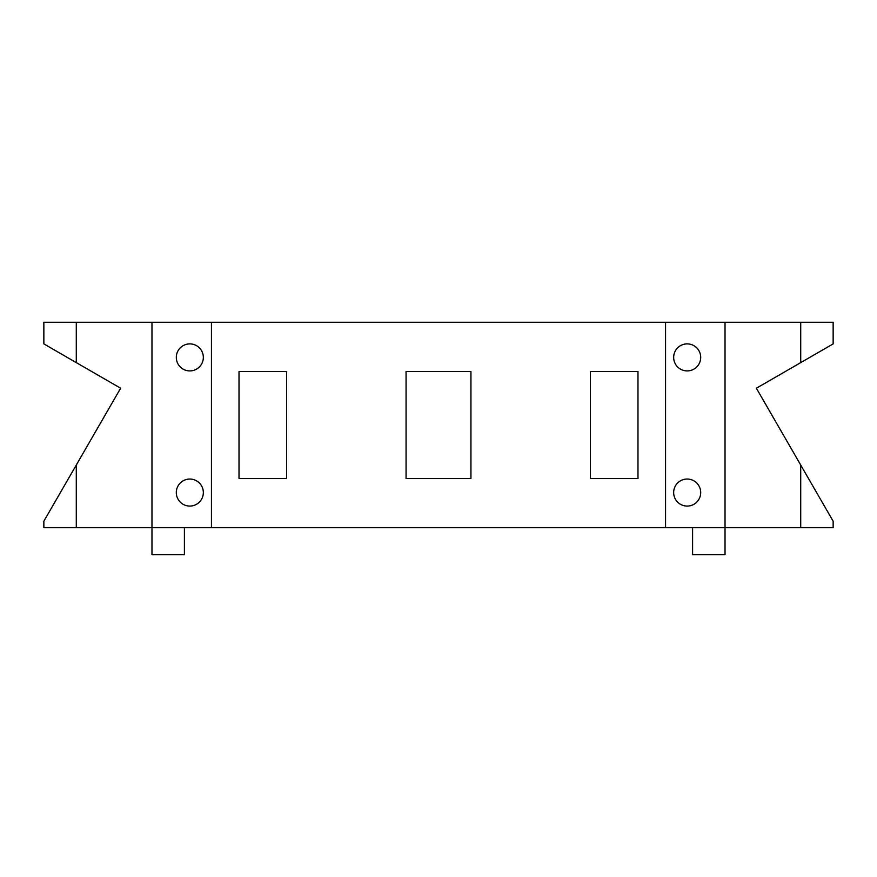 <?xml version="1.0" encoding="UTF-8"?>
<svg xmlns="http://www.w3.org/2000/svg" width="877" height="877" viewBox="0 0 877 877"><rect width="100%" height="100%" fill="white"/><g stroke="black" fill="none" stroke-linecap="round" stroke-linejoin="round"><path stroke-width="1.32" d="M800.712 465.029L800.712 527.702L833.15 527.702L833.15 521.212L756.369 388.226L833.15 343.894L833.15 322.265L43.85 322.265L43.85 343.894L120.631 388.226L43.85 521.212L43.85 527.702L76.288 527.702L76.288 465.029M800.712 527.702L76.288 527.702M203.332 492.567A13.517 13.517 0 0 1 183.063 504.264A13.517 13.517 0 0 1 183.063 480.859A13.517 13.517 0 0 1 203.332 492.567M700.701 357.41A13.517 13.517 0 0 1 680.42 369.107A13.517 13.517 0 0 1 680.42 345.702A13.517 13.517 0 0 1 700.701 357.41M700.701 492.567A13.517 13.517 0 0 1 680.42 504.264A13.517 13.517 0 0 1 680.42 480.859A13.517 13.517 0 0 1 700.701 492.567M203.332 357.41A13.517 13.517 0 0 1 183.063 369.107A13.517 13.517 0 0 1 183.063 345.702A13.517 13.517 0 0 1 203.332 357.41M151.973 322.265L151.973 554.735L184.411 554.735L184.411 527.702M692.589 527.702L692.589 554.735L725.027 554.735L725.027 322.265M590.418 478.502L590.418 371.464L637.985 371.464L637.985 478.502L590.418 478.502M239.015 478.502L239.015 371.464L286.582 371.464L286.582 478.502L239.015 478.502M406.062 478.502L406.062 371.464L470.938 371.464L470.938 478.502L406.062 478.502M665.555 527.702L665.555 322.265M211.445 527.702L211.445 322.265M76.288 362.618L76.288 322.265M800.712 322.265L800.712 362.618"/></g></svg>
